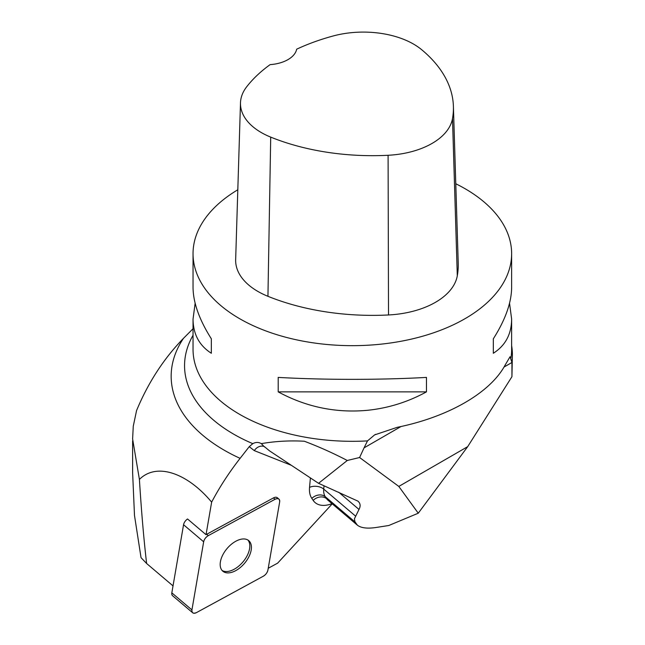 <?xml version="1.0" encoding="UTF-8"?>
<svg xmlns="http://www.w3.org/2000/svg" width="645" height="645" viewBox="0 0 645 645"><rect width="100%" height="100%" fill="white"/><g stroke="black" fill="none" stroke-linecap="round" stroke-linejoin="round"><path stroke-width="0.97" d="M268.231 568.269L277.632 563.149L332.24 503.85M193.04 328.732L183.494 338.319C163.814 358.531 148.165 382.614 136.563 410.567L133.265 426.24L132.612 438.955L139.409 479.42C141.392 511.146 143.795 539.172 146.617 563.488L173.029 585.902M146.617 563.488L141.037 557.675L134.491 515.452L132.62 472.68L132.62 440.898M139.409 479.42C157.138 461.707 188.219 473.906 211.641 502.141L206.029 534.681L187.534 518.983A6.023 3.435 -49.7 0 0 183.559 524.74L171.828 592.852L191.928 609.912A6.023 3.435 130.3 0 0 192.653 612.75A6.023 3.435 130.3 0 0 196.54 612.573L263.297 576.227A6.023 3.435 130.3 0 0 267.925 570.059L279.664 501.947A6.023 3.435 130.3 0 0 278.938 499.101A6.023 3.435 130.3 0 0 275.052 499.278L208.295 535.632A6.023 3.435 130.3 0 0 203.659 541.8L191.928 609.912M418.258 513.21L388.79 525.506L375.64 527.554C367.102 528.755 361.023 527.973 357.411 525.207L354.895 521.66L354.436 518.765L358.999 509.445C360.781 506.099 360.426 503.334 357.959 501.149L318.557 483.315L347.276 460.482L359.604 457.515L398.812 486.427L418.258 513.21L467.698 446.646L511.937 376.704L511.937 362.482L504.003 367.061M511.63 345.631A160.057 92.404 180 0 1 512.388 354.613L511.937 376.704M206.029 534.681A6.023 3.435 -49.7 0 1 206.698 534.27L208.295 535.632M275.052 499.278L273.448 497.924L206.698 534.27M273.448 497.924A6.023 3.435 -49.7 0 1 277.334 497.747L278.938 499.101M183.494 338.319A181.172 104.595 0 0 0 240.101 458.353L249.228 446.679L252.8 443.655C255.767 442.051 258.597 442.051 261.289 443.639C275.286 441.228 289.629 440.43 304.327 441.236C318.888 446.727 333.207 453.145 347.276 460.482M240.101 458.353C229.104 472.43 219.614 487.031 211.641 502.141M398.812 486.427L467.698 446.646M401.037 426.514L364.062 447.864L359.604 457.515M364.062 447.864L367.489 440.898L374.608 434.899L397.264 427.312C448.436 416.96 490.426 392.724 505.164 365.014L510.058 356.709L511.937 362.482M318.557 483.315L269.537 450.871L264.345 446.582M512.388 354.613A160.057 92.404 180 0 1 511.937 361.595M367.489 410.301C336.029 413.211 306.262 407.068 278.205 391.87L278.205 377.414C306.262 378.954 336.029 379.574 367.489 379.276C388.282 379.058 407.946 378.438 426.466 377.414L426.466 391.87C407.946 402.012 388.282 408.156 367.489 410.301M455.781 183.752A159.299 91.969 180 0 1 464.972 188.654A159.299 91.969 180 0 1 511.63 253.687A159.299 91.969 180 0 1 367.489 345.244A159.299 91.969 180 0 1 193.04 253.687A159.299 91.969 180 0 1 237.811 189.767M193.04 253.687L193.04 287.388C193.161 302.561 199.265 319.702 211.342 338.81L211.342 353.267C199.265 345.543 193.161 334.15 193.04 319.09L195.137 303.239M509.542 303.239L511.63 319.09C511.509 334.15 505.414 345.543 493.328 353.267L493.328 338.81C505.414 319.702 511.509 302.561 511.63 287.388L511.63 253.687M263.942 446.34L264.668 447.033M263.305 445.655L261.289 443.639M264.103 446.493A10.11 8.151 -68.4 0 0 254.291 450.613L249.228 446.679M247.906 540.034A20.035 11.441 -49.7 0 1 244.213 560.352A20.035 11.441 -49.7 0 1 222.082 570.462M453.403 106.336L458.224 263.184A182.051 105.103 180 0 1 457.297 275.818A75.852 43.796 180 0 1 388.516 314.962A182.051 105.103 180 0 1 267.941 296.305A75.852 43.796 180 0 1 235.659 259.677L240.488 102.821A71.031 41.006 180 0 1 246.68 86.793A177.222 102.321 180 0 1 270.118 64.629A30.339 17.52 180 0 0 296.668 49.197A177.222 102.321 180 0 1 333.167 35.975A71.031 41.006 180 0 1 421.604 49.649A177.222 102.321 180 0 1 453.403 106.336A177.222 102.321 180 0 1 452.492 118.632A71.031 41.006 180 0 1 388.097 155.276A177.222 102.321 180 0 1 270.715 137.119A71.031 41.006 180 0 1 240.488 102.821M493.328 338.81L493.328 353.267M426.466 391.87L278.205 391.87M211.342 353.267L211.342 338.81M192.653 612.75L172.554 595.698A6.023 3.435 -49.7 0 1 171.828 592.852M223.799 571.889A20.035 11.441 130.3 0 0 245.181 562.529A20.035 11.441 130.3 0 0 248.76 540.647A20.035 11.441 130.3 0 0 227.072 548.524A20.035 11.441 130.3 0 0 222.831 571.204A20.035 11.441 130.3 0 0 223.799 571.889M263.281 576.235C265.764 574.711 267.312 572.647 267.925 570.043L279.656 501.971C279.801 498.827 278.261 497.94 275.028 499.294L208.311 535.624C205.828 537.148 204.28 539.212 203.659 541.808L191.928 609.888C191.783 613.024 193.331 613.919 196.564 612.557L263.281 576.235M332.022 503.664A32.871 18.77 -49.7 0 1 313.164 500.383L311.817 498.4A32.871 18.77 -49.7 0 1 309.544 487.37L310.35 478.461A15.174 8.667 130.3 0 0 310.39 477.905M291.355 465.311L254.291 450.613M355.097 522.031L325.306 496.747L326.644 498.73A10.11 8.2 -34.1 0 0 313.164 500.383M356.169 523.78L326.644 498.73A22.76 12.997 130.3 0 0 328.023 500.27L357.411 525.207M252.8 443.655A167.781 96.863 180 0 1 193.04 335.263M367.489 440.898A159.299 91.969 180 0 1 193.04 349.348L193.04 319.09M338.681 492.208L358.999 509.445M324.032 485.733L323.726 489.103L355.403 515.984M309.544 487.37A10.11 6.45 5.2 0 1 323.726 489.103A22.76 12.997 130.3 0 0 325.306 496.747A10.11 8.2 -34.1 0 0 311.817 498.4M511.63 319.09L511.63 349.348A159.299 91.969 180 0 1 510.913 358.096M310.882 478.235A10.11 6.45 5.2 0 0 310.35 478.461M452.492 118.632L457.297 275.818M388.097 155.276L388.516 314.962M270.715 137.119L267.941 296.305M203.659 541.8L183.559 524.74M375.664 434.319L374.624 434.924"/></g></svg>
